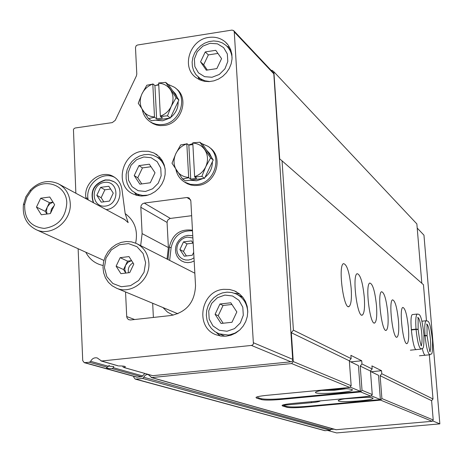 <?xml version="1.0" encoding="UTF-8"?>
<svg xmlns="http://www.w3.org/2000/svg" width="463" height="463" viewBox="0 0 463 463"><rect width="100%" height="100%" fill="white"/><g stroke="black" fill="none" stroke-linecap="round" stroke-linejoin="round"><path stroke-width="0.69" d="M145.463 191.456L138.113 190.704L132.077 186.687L128.529 180.211L128.164 172.56L131.041 165.239L136.602 159.683L143.744 156.986L151.083 157.686L157.154 161.656L160.754 168.127L161.153 175.818L158.259 183.192L152.657 188.777L145.463 191.456M139.867 184.17L150.272 182.775L155.018 172.774L149.335 164.203L138.952 165.627L134.224 175.587L139.867 184.17M227.015 331.248L219.312 330.264L212.945 325.888L209.172 319.001L208.715 310.974L211.66 303.381L217.425 297.709L224.885 295.07L232.571 296.002L238.972 300.331L242.803 307.206L243.295 315.28L240.343 322.931L234.527 328.632L227.015 331.248M221.082 323.458L231.969 322.283L236.842 311.923L230.811 302.785L219.948 303.994L215.092 314.313L221.082 323.458M212.042 77.263L204.6 76.679L198.459 72.847L194.819 66.539L194.391 59.004L197.25 51.723L202.829 46.126L210.04 43.308L217.465 43.84L223.641 47.625L227.333 53.928L227.796 61.504L224.925 68.837L219.3 74.462L212.042 77.263M206.319 70.197L216.846 68.599L221.569 58.633L215.752 50.305L205.259 51.931L200.548 61.857L206.319 70.197M112.15 368.606L113.394 367.709L142.673 375.939L141.533 376.801L136.747 377.154L84.243 362.662L89.417 362.263L90.655 361.319L108.377 366.297L107.213 367.228C105.512 368.033 107.161 368.496 112.15 368.606L141.533 376.801M144.751 373.485L142.673 375.939M108.533 366.111L113.742 366.534L113.394 367.709M108.377 366.297L109.285 365.272M75.857 193.245L73.449 129.484L74.19 128.471L75.29 127.973L112.266 122.608L115.252 120.334L136.406 75.886L136.793 73.999L135.485 47.51L136.203 45.692L137.505 45.015L231.934 30.095L233.63 30.575L234.272 31.941L253.423 343.876L252.642 344.941L251.438 345.433L101.542 361.001L97.23 357.945C94.342 357.378 92.149 358.501 90.655 361.319M101.542 361.001L118.198 365.845M122.845 366.818L123.731 367.431L152.738 375.678L290.932 361.806L292.037 361.36L292.755 360.382L273.812 73.82L273.211 72.558L233.832 30.795M123.719 367.46L152.738 375.678M106.091 209.565C119.894 208.946 125.409 187.121 113.25 181.363L109.39 180.014L105.228 179.933C93.786 183.672 89.816 191.254 93.318 202.672M113.817 181.687L109.673 180.182L105.512 180.101C94.076 183.84 90.106 191.416 93.607 202.829M261.491 398.753L261.543 399.61L256.427 398.058L255.993 397.358C257.237 396.612 260.877 395.934 266.914 395.327L349.75 387.444L351.168 385.737L349.328 360.804L351.133 358.622L350.89 355.335L361.725 360.77L350.694 361.869M349.75 387.444L291.621 363.553L293.258 361.568L291.325 332.712L293.415 330.171L282.048 160.84L279.704 158.931L273.876 71.771L272.076 70.341L271.237 70.469M133.709 376.315L133.749 377.229L135.173 379.093L135.85 379.145L142.726 378.462L145.237 375.233L147.06 374.469L148.218 374.579L151.714 377.559L291.621 363.553M151.245 377.519L335.982 429.728L432.129 421.301L380.598 400.125L304.382 407.174C295.88 407.874 290.081 407.92 286.991 407.313L282.442 405.935L282.065 405.368C283.194 404.674 286.713 404.037 292.616 403.452L370.921 396.149L360.66 391.93L280.15 399.511C271.162 400.264 264.963 400.292 261.543 399.61M351.168 385.737L293.258 361.568M370.921 396.149L372.252 394.54L362.031 390.274L360.66 391.93M349.328 360.804L291.325 332.712M372.252 394.54L370.464 371.042L360.214 366.083L362.031 390.274M351.133 358.622L293.415 330.171M370.464 371.042L372.165 368.994L361.968 363.964L360.214 366.083M351.185 288.38C349.496 272.337 346.903 264.095 343.413 263.65C337.811 265.953 343.806 310.8 349.119 306.5C351.128 304.637 351.816 298.594 351.185 288.38M364.312 297.425C362.703 282.129 360.289 274.223 357.077 273.702C351.863 275.67 357.477 318.926 362.425 315.014C364.317 313.26 364.942 307.397 364.312 297.425M376.512 305.829C374.972 291.21 372.715 283.616 369.752 283.043C364.885 284.728 370.174 326.496 374.793 322.914C376.569 321.264 377.142 315.569 376.512 305.829M387.872 313.659C386.402 299.659 384.29 292.356 381.541 291.736C376.986 293.183 381.992 333.563 386.31 330.269C387.982 328.707 388.503 323.168 387.872 313.659M398.487 320.975C397.075 307.542 395.089 300.504 392.537 299.85C388.272 301.095 393.018 340.172 397.063 337.128C398.643 335.646 399.118 330.264 398.487 320.975M408.424 327.821C407.07 314.909 405.2 308.121 402.816 307.444C398.811 308.514 403.331 346.365 407.127 343.546C408.621 342.134 409.055 336.896 408.424 327.821M412.834 314.522L412.446 314.562C408.679 315.482 412.996 352.181 416.567 349.559M422.291 348.581C423.413 353.252 424.461 355.462 425.433 355.202M361.725 360.77L361.968 363.964M432.129 421.301L433.223 419.982L431.609 400.669L433.009 398.984L381.778 373.734L381.547 370.718L371.928 365.892L372.165 368.994M433.009 398.984L429.317 354.82M426.464 320.726L423.454 284.71L282.048 160.84M381.547 370.718L371.106 371.731M433.223 419.982L381.894 398.562L380.598 400.125M431.609 400.669L380.129 375.725L381.894 398.562M381.778 373.734L380.129 375.725M135.642 243.116C138.159 230.505 134.669 220.66 125.172 213.588L128.164 222.628L124.391 219.288L119.917 217.025M114.905 177.503C102.653 170.563 85.476 184.141 87.958 198.725L88.103 199.854M125.172 213.588L121.972 189.494C121.063 183.666 118.204 179.355 113.389 176.553C101.142 169.076 83.363 182.74 85.898 197.608L86.043 198.743M78.131 248.735L82.727 360.636L84.243 362.662M125.548 291.968L126.723 316.854L127.377 318.556L128.737 319.69L130.525 319.974L170.98 315.506C186.653 312.114 194.836 302.125 195.525 285.538L190.831 200.803L189.124 197.938L186.942 197.51L144.265 203.078L142.367 203.899L141.105 205.618L140.827 207.291L142.118 233.612L168.382 247.578L167.033 259.054M118.777 365.944C123.019 365.944 125.213 366.239 125.369 366.823L124.125 367.477M152.674 303.265L153.38 317.45M140.677 245.627L142.118 233.612M191.653 215.694L169.962 218.478L167.71 220.099L167.068 222.425L168.382 247.578M142.419 151.245C121.908 153.085 114.315 185.055 132.435 193.69L136.759 195.398L141.418 196.046L146.186 195.606L150.834 194.095L155.134 191.589L158.878 188.204L161.876 184.106L163.989 179.494L165.112 174.597L165.187 169.649L164.215 164.892L162.253 160.557L159.382 156.859L154.04 153.016L148.409 151.274L142.419 151.245M223.617 289.329C200.537 290.793 194.582 327.735 216.406 334.882L221.169 336.097L226.123 336.196L231.037 335.166L235.667 333.059L239.788 329.974L243.202 326.056L245.743 321.501L247.294 316.524L247.774 311.368L247.161 306.275L245.494 301.5L242.844 297.269L239.354 293.779L234.417 290.857L229.555 289.462L223.617 289.329M208.796 37.428C189.946 39.529 180.998 67.042 195.843 77.489L199.808 79.867L204.276 81.268L209.033 81.604L213.848 80.869L218.495 79.092L222.732 76.354L226.366 72.789L229.208 68.576L231.13 63.917L232.027 59.032L231.865 54.177L230.649 49.57L228.444 45.443L225.359 42C220.672 38.064 215.15 36.542 208.796 37.428M163.717 116.254L162.386 116.363M85.8 252.219C89.544 259.378 95.297 263.8 103.052 265.496M421.816 283.275L416.862 223.913L273.876 71.771M135.173 379.093L324.87 430.683L330.096 430.301L330.935 429.542L143.958 377.322M331.473 428.454L330.935 429.542M198.123 77.014L199.518 79.74M229.706 47.51L226.928 46.259M216.36 332.538L220.255 335.953M239.591 293.97L234.463 293.235M224.995 336.271L224.422 336.034M237.455 294.578L242.913 297.35M134.779 192.868L136.788 195.403M160.563 158.167L157.42 157.403M239.701 330.05L235.111 333.047L229.995 334.761L228.23 335.027L219.063 333.829L214.919 331.624L211.417 328.47L208.732 324.546L207.007 320.055L206.33 315.234L206.73 310.332L208.182 305.603L210.619 301.291L213.912 297.628L217.882 294.786L222.338 292.934L227.038 292.153L231.743 292.494L236.205 293.941C243.509 297.721 247.364 303.913 247.757 312.531M104.505 182.381C90.094 184.193 91.107 208.061 105.564 206.076C120.073 204.287 118.945 180.286 104.505 182.381M113.261 193.117L108.811 186.265L100.598 187.365L96.825 195.299L101.252 202.163L109.476 201.081L113.261 193.117M110.622 189.049L104.893 189.818L100.598 187.365M104.893 189.818L101.142 197.695L96.825 195.299M101.142 197.695L103.81 201.827M148.044 195.137L142.604 195.438L137.048 194.049L132.013 190.773L129.16 187.393L127.175 183.377L126.156 178.921L126.15 174.267L127.163 169.649L129.136 165.308L131.967 161.465L135.514 158.317L139.6 156.025L144.005 154.711L148.507 154.445L152.877 155.238L156.882 157.061C161.049 159.706 163.769 163.52 165.054 168.497M209.861 81.557L204.86 80.776L200.352 78.704L195.924 74.647L193.684 70.851L192.4 66.562L192.133 62.001L192.897 57.406L194.657 53.008L197.313 49.037L200.734 45.692L204.739 43.152L209.131 41.543L213.68 40.952L218.154 41.415L222.321 42.909L225.956 45.351C229.584 48.603 231.627 52.77 232.085 57.846M205.259 51.931L208.35 54.9L203.674 64.762L207.331 70.046M217.928 53.419L208.35 54.9M200.548 61.857L203.674 64.762M219.948 303.994L223.05 305.464L218.223 315.714L223.154 323.238M231.922 304.475L223.05 305.464M215.092 314.313L218.223 315.714M138.952 165.627L142.459 167.895L137.76 177.798L141.782 183.915M151.013 166.726L142.459 167.895M134.224 175.587L137.76 177.798M53.008 202.134L49.408 202.615L45.241 211.359L46.925 214.028M53.037 202.181L49.697 203.911L47.324 206.984L46.439 210.532L47.041 214.01M70.249 203.298C69.595 194.234 65.561 187.7 58.159 183.689C48.054 179.482 38.776 181.612 30.315 190.09L25.824 196.844L23.451 204.577C22.288 216.424 26.588 224.827 36.357 229.775C51.428 236.992 71.638 221.273 70.249 203.298M66.782 203.078C66.788 184.407 42.862 176.663 30.882 191.196L26.842 197.273L24.707 204.229C24.122 218.843 30.639 226.899 44.251 228.392C58.135 226.274 65.648 217.836 66.782 203.078M40.698 198.222L49.761 197.012L54.622 204.681L50.386 213.57L41.3 214.763L36.473 207.083L40.698 198.222L49.408 202.615M45.241 211.359L36.473 207.083M54.142 205.694L51.439 209.027L50.56 213.206M192.753 143.05C197.823 143.38 201.822 145.596 204.744 149.694C208.049 154.978 208.379 160.678 205.728 166.796C203.315 171.646 199.617 174.933 194.634 176.652L192.787 142.818L199.918 142.234L202.626 144.323L213.246 159.961L204.577 178.296L185.339 180.859L182.532 178.961L188.748 177.757L188.678 177.445C183.597 177.074 179.615 174.835 176.739 170.72C173.48 165.436 173.174 159.758 175.818 153.693C178.214 148.878 181.884 145.608 186.821 143.877L188.678 177.445M203.274 178.469L196.682 180.784L189.946 180.246M206.55 150.105L209.623 153.421L211.614 157.565M212.361 161.83C212.436 168.063 210.005 173.203 205.068 177.248M201.579 143.513L207.881 146.256C223.044 155.458 215.185 183.035 196.897 184.563L190.472 184.355L184.598 182.081C179.974 179.181 177.074 174.973 175.899 169.458M188.649 144.988L192.782 143.565M209.374 147.39C224.185 156.772 216.209 183.898 198.135 185.408L194.443 185.547L190.837 185.003L187.446 183.782L184.465 182M186.821 143.877L180.674 144.919L175.818 153.693L172.004 163.213L182.532 178.961M194.634 176.652L194.703 176.959L201.862 176.38L205.728 166.796L210.578 157.941L199.918 142.234M192.839 144.566L188.835 145.127L190.721 179.112L196.659 178.319L194.703 176.959M190.721 179.112L188.748 177.757M201.862 176.38L204.577 178.296M210.578 157.941L213.246 159.961M188.835 145.127L186.861 143.646M158.63 83.201C163.601 83.473 167.508 85.597 170.355 89.579C173.579 94.718 173.874 100.297 171.252 106.328C168.868 111.108 165.233 114.367 160.343 116.103L158.67 82.981L165.69 82.385L168.549 84.764L178.892 99.973L170.32 118.036L151.453 120.762L148.501 118.574L154.567 117.261L154.497 116.948C149.52 116.641 145.625 114.488 142.818 110.489C139.647 105.35 139.369 99.794 141.985 93.821C144.352 89.075 147.963 85.829 152.813 84.081L154.497 116.948M169.689 118.129L162.704 120.791L155.568 120.166M172.554 90.655L175.5 93.833L177.416 97.803M178.128 101.588C178.319 108.058 175.801 113.366 170.569 117.515M167.965 84.283L174.441 87.264C188.557 96.564 180.454 122.817 162.901 124.489L159.017 124.657L156.17 124.269L152.582 123.094L150.116 121.734C145.961 118.893 143.374 114.911 142.349 109.783M155.846 85.406L158.693 84.44M175.911 88.479C189.766 97.89 181.6 123.812 164.203 125.467L160.325 125.635L156.569 125.022L153.062 123.662L150.035 121.682M152.813 84.081L146.817 85.233L141.985 93.821L138.246 103.261L148.501 118.574M160.343 116.103L160.412 116.41L167.467 115.825L171.252 106.328L176.085 97.664L165.69 82.385M158.722 84.972L154.926 85.539L156.644 118.823L162.467 117.978L160.412 116.41M156.644 118.823L154.567 117.261M167.467 115.825L170.32 118.036M176.085 97.664L178.892 99.973M154.926 85.539L152.854 83.861M370.493 371.436L378.514 375.314L380.383 399.563L307.629 406.306C297.425 407.145 290.469 407.203 286.753 406.468L283.726 405.542L283.171 404.899M351.857 397.96C344.316 398.707 339.854 399.523 338.476 400.408C334.865 402.937 371.077 400.865 373.028 398.435C372.518 397.086 365.463 396.924 351.857 397.96M320.205 400.883L320.107 401.074C319.175 401.652 316.287 402.179 311.437 402.654L283.194 405.287M371.222 395.784L380.383 399.563M344.64 398.828L366.627 397.271M350.236 398.122L360.162 397.393M357.378 397.538L357.401 397.85M350.069 387.062L360.37 391.31L358.443 365.614L349.357 361.221M360.37 391.31L283.501 398.562C272.713 399.465 265.264 399.5 261.161 398.666L257.92 397.682L257.544 396.756M329.668 389.441C321.918 390.222 317.282 391.096 315.76 392.057C311.564 394.904 349.924 392.855 352.343 390.106C351.932 388.544 344.374 388.324 329.668 389.441M321.611 390.459L333.979 390.303L346.249 388.746M327.225 389.69L335.924 389.47L339.888 388.781M335.889 388.966L335.924 389.47M192.492 230.829C180.923 230.331 173.787 236.02 171.09 247.89L169.649 260.385M192.458 230.215C180.171 228.676 172.479 234.266 169.371 246.976L167.924 259.506M173.168 315.164L167.519 312.12L162.959 307.554M330.958 429.45L334.037 429.178M327.816 430.503L336.653 432.928L439.85 423.876L423.958 235.163L417.209 228.068M432.506 420.844L439.85 423.876M192.764 235.725L187.862 235.366L184.615 236.199L181.629 237.826L179.077 240.152L177.121 243.029L175.888 246.27L175.448 249.684L175.836 253.058L177.028 256.172L178.944 258.834L181.473 260.883L184.453 262.18L187.7 262.648L191.005 262.255L194.165 261.016M192.886 237.941L187.266 237.102L184.424 237.843L181.814 239.319L179.621 241.414L177.989 243.995L177.034 246.883L176.814 249.893L177.346 252.81L178.596 255.437L180.483 257.602L182.873 259.153L185.611 259.98L188.51 260.032L191.369 259.297L193.991 257.833M193.684 252.306L192.301 255.24L184.28 256.201L179.893 249.522L183.504 241.883L191.508 240.899L193.193 243.451M192.99 243.144L187.069 243.874L183.504 241.883M187.069 243.874L183.481 251.461L179.893 249.522M183.481 251.461L186.427 255.946M123.552 269.553L125.809 273.077L124.715 269.316L125.542 265.345L123.552 269.553L116.12 266.184L120.901 273.662L129.744 272.614L133.79 264.066L128.986 256.595L120.16 257.665L116.12 266.184M131.596 260.652L127.533 261.144L125.542 265.345L128.043 262.22L131.602 260.657M148.866 262.787C148.108 253.782 143.958 247.34 136.411 243.457L131.504 241.865L126.306 241.507L121.098 242.404L116.144 244.505L111.705 247.705L108.001 251.826L105.234 256.664L103.533 261.965L103 267.458L103.654 272.857L105.471 277.887L108.359 282.28L112.162 285.804L116.699 288.275C131.428 294.798 150.336 279.878 148.866 262.787M145.625 262.643L143.113 253.521L137.007 246.727L128.54 243.602L119.396 244.73L111.363 249.881L106.021 258.036L104.412 267.591L106.849 276.683L112.885 283.518L121.335 286.73L130.531 285.659L138.64 280.503L144.034 272.279L145.625 262.643M127.533 261.144L120.16 257.665M133.055 262.915C129.194 265.125 127.672 268.407 128.488 272.759M424.01 335.895L425.063 335.791C426.348 347.748 427.991 354.068 430.011 354.751C431.157 352.308 432.731 359.08 432.511 340.548C429.895 319.256 428.321 321.334 426.064 320.772C424.785 322.011 424.444 326.907 425.04 335.455L427.071 335.611M423.986 335.559L425.04 335.455M429.629 351.348L430.208 351.504C430.023 353.078 428.987 347.846 427.089 335.814L425.063 335.791M411.3 329.963L416.058 329.471C417.383 341.873 419.125 348.407 421.278 349.085C422.401 346.689 424.131 353.391 423.911 334.35C421.266 312.832 419.443 314.412 417.157 314.064C415.809 315.367 415.433 320.384 416.029 329.124L418.124 329.315M411.271 329.615L416.029 329.124M420.879 345.577L421.423 345.728C422.192 345.774 420.549 348.651 418.153 329.506L416.058 329.471M89.417 362.263L107.213 367.228M336.306 429.757L151.714 377.559M87.958 198.725L85.898 197.608M186.942 197.51L190.675 199.918M251.438 345.433L290.932 361.806M253.591 342.823L292.9 359.421M234.272 31.941L273.812 73.82M84.984 362.72L137.436 377.212M126.694 316.542L134.64 319.522M140.827 207.291L167.068 222.425M144.265 203.078L170.349 218.409M325.344 430.723L135.85 379.145M330.096 430.301L142.726 378.462M282.395 405.177L282.442 405.935M304.341 406.578L304.382 407.174M286.938 406.514L286.991 407.313M256.369 397.15L256.427 398.058M280.103 398.846L280.15 399.511M311.368 401.705L311.437 402.654M171.09 247.89L169.371 246.976M426.359 320.726L421.972 321.2M429.988 350.948C431.938 348.078 429.577 326.438 427.094 324.378M426.811 324.164L426.469 324.164L427.031 324.175L427.065 335.577M421.22 345.224C423.385 342.412 420.844 319.441 418.182 317.699M418.002 317.572L417.585 317.56L418.112 317.595L418.13 329.257M101.032 360.955L118.192 365.874M114.477 177.207L113.389 176.553M406.734 343.587L407.127 343.546M396.612 337.174L397.063 337.128M385.789 330.322L386.31 330.269M374.191 322.977L374.793 322.914M361.73 315.089L362.425 315.014M348.303 306.587L349.119 306.5M225.359 42L227.374 44.054M235.187 291.198L236.576 291.916M155.759 153.965L157.333 155.047M219.063 333.829L225.006 336.271M124.952 366.447L125.369 366.823M135.584 193.337L139.994 195.965M158.311 158.039L162.426 160.852M199.003 77.755L202.441 80.834M227.802 47.214L230.962 50.421M125.253 219.908L59.403 184.361M103.903 260.432L36.357 229.775M24.707 204.229L23.451 204.577M30.882 191.196L30.315 190.09M184.598 182.081L185.86 182.931M150.116 121.734L151.447 122.718M372.993 397.977L373.028 398.435M352.302 389.533L352.343 390.106M194.842 273.211L137.609 244.07M177.856 313.758L116.699 288.275M419.426 355.798L429.71 354.78M410.38 350.178L420.936 349.119M412.446 314.562L417.157 314.064"/></g></svg>
